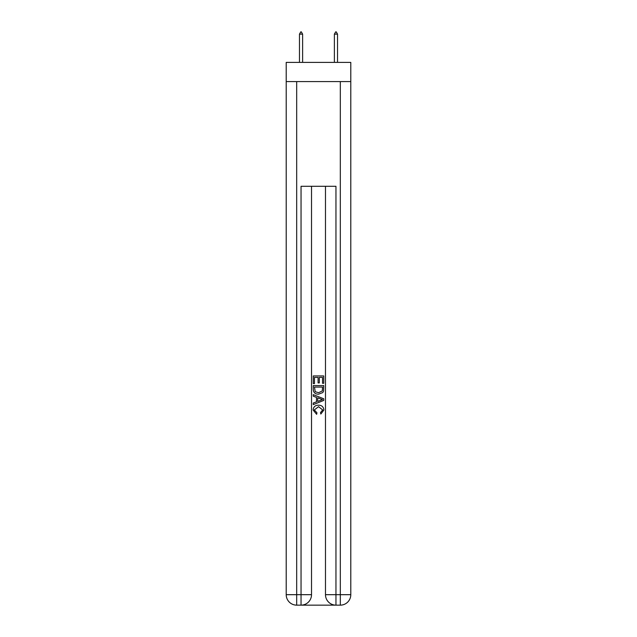 <?xml version="1.0" encoding="UTF-8"?>
<svg xmlns="http://www.w3.org/2000/svg" width="637" height="637" viewBox="0 0 637 637"><rect width="100%" height="100%" fill="white"/><g stroke="black" fill="none" stroke-linecap="round" stroke-linejoin="round"><path stroke-width="0.96" d="M350.788 81.592L350.788 62.394L286.212 62.394L286.212 81.592L350.788 81.592L350.788 594.679L340.317 594.679L340.317 81.592M301.834 605.15L335.166 605.15M335.954 605.15L335.954 594.679L325.483 594.679A10.471 10.471 0 0 0 335.954 605.15L340.317 605.15L340.317 594.679L335.954 594.679L335.954 186.299L301.046 186.299L301.046 594.679L286.212 594.679L286.212 81.592M311.517 186.299L311.517 594.679A10.471 10.471 0 0 1 301.046 605.15L296.683 605.15A10.471 10.471 0 0 1 286.212 594.679M325.483 594.679L325.483 186.299M340.317 605.15A10.471 10.471 0 0 0 350.788 594.679M313.261 383.578L313.261 375.926L323.739 375.926L323.739 383.307L322.529 383.307L322.529 377.399L319.304 377.399L319.304 382.909L318.094 382.909L318.094 377.399L314.471 377.399L314.471 383.578L313.261 383.578M313.261 389.342L313.261 385.592L323.739 385.592L323.588 391.022L322.84 392.543L318.556 394.184C315.211 394.192 313.444 392.583 313.261 389.342M314.471 387.065L315.211 391.699L318.58 392.703L322.314 390.919L322.529 387.065L314.471 387.065M313.261 396.198L313.261 394.629L323.739 398.786L323.739 400.45L313.261 404.606L313.261 403.038L316.485 401.851L316.485 397.384L313.261 396.198M320.594 398.905L317.696 397.83L317.696 401.406L322.529 399.622L320.594 398.905M314.336 409.902L316.963 412.84L316.613 414.321L313.133 410.045C313.412 406.828 315.227 405.212 318.58 405.188C321.796 405.259 323.556 406.868 323.867 410.013L320.825 414.05L320.507 412.577L322.664 409.941L318.588 406.669L314.336 409.902M302.615 34.119L301.309 31.85L300.783 31.85L299.478 34.119L302.615 34.119L302.615 62.394M299.478 34.119L299.478 62.394M335.691 31.85L336.217 31.85L337.522 34.119L334.385 34.119L335.691 31.85M337.522 62.394L337.522 34.119M334.385 62.394L334.385 34.119M296.683 81.592L296.683 605.15M311.517 594.679L301.046 594.679L301.046 605.15"/></g></svg>
